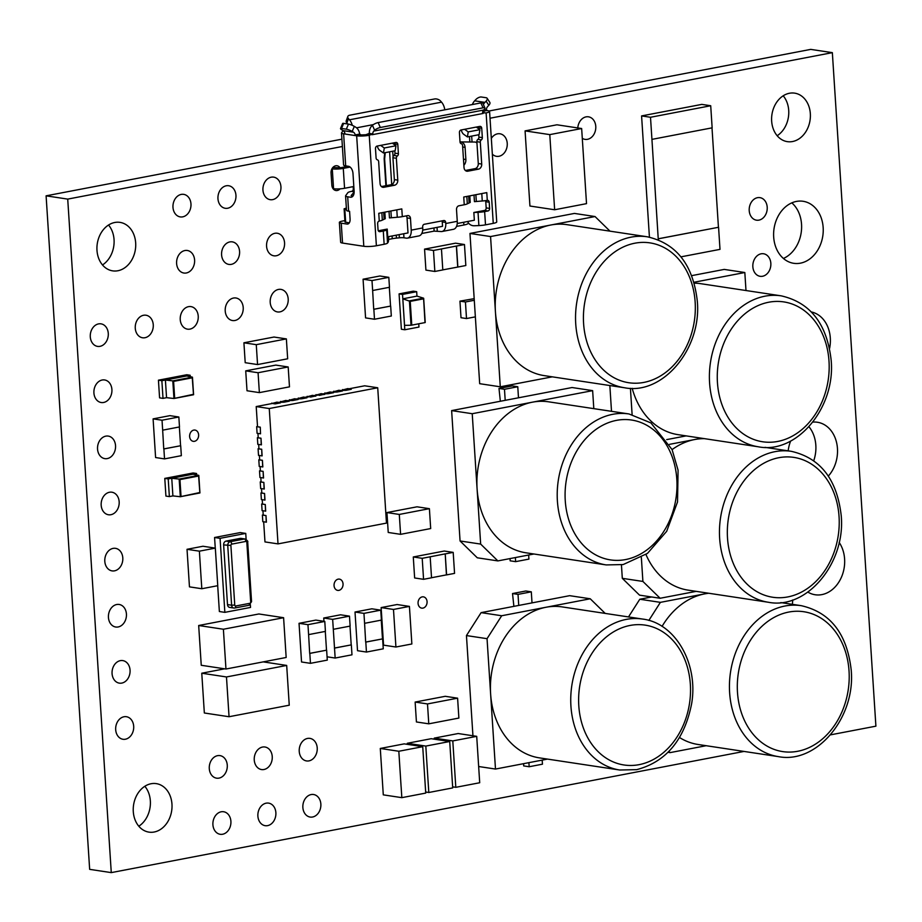 <?xml version="1.0" encoding="UTF-8"?>
<svg xmlns="http://www.w3.org/2000/svg" width="922" height="922" viewBox="0 0 922 922"><rect width="100%" height="100%" fill="white"/><g stroke="black" fill="none" stroke-linecap="round" stroke-linejoin="round"><path stroke-width="1.38" d="M606.192 564.921L525.886 552.785A76.342 59.988 -81.4 0 1 477.089 488.833A76.342 59.988 -81.4 0 1 532.432 402.176A76.342 59.988 -81.4 0 1 548.705 401.831L629.011 413.966L650.932 422.921L672.08 449.59L678.073 470.197L677.532 501.96L666.675 531.314L647.475 553.407L623.157 564.564L606.192 564.921A76.342 59.988 -81.4 0 1 557.291 490.735A76.342 59.988 -81.4 0 1 612.75 414.312A76.342 59.988 -81.4 0 1 629.011 413.966M619.734 770.008L539.416 757.872A76.342 59.988 -81.4 0 1 490.619 693.932A76.342 59.988 -81.4 0 1 545.974 607.264A76.342 59.988 -81.4 0 1 562.236 606.918L642.542 619.054A76.342 59.988 -81.4 0 0 626.28 619.4A76.342 59.988 -81.4 0 0 570.822 695.833A76.342 59.988 -81.4 0 0 619.734 770.008L636.699 769.651C666.157 761.849 684.481 739.824 691.661 703.578C698.542 663.333 675.065 622.903 642.542 619.054M780.819 602.585L801.241 605.673A76.342 59.988 -81.4 0 0 729.625 692.676A76.342 59.988 -81.4 0 0 778.422 756.628L698.115 744.492A76.342 59.988 -81.4 0 1 679.549 737.531M765.006 447.354L791.26 451.319A76.342 59.988 -81.4 0 0 719.644 538.333A76.342 59.988 -81.4 0 0 768.441 602.273L688.123 590.138A76.342 59.988 -81.4 0 1 645.965 554.525M694.266 283.181A76.342 59.988 -81.4 0 1 700.893 283.711L781.199 295.847A76.342 59.988 -81.4 0 0 709.583 382.861A76.342 59.988 -81.4 0 0 758.391 446.801L678.073 434.665A76.342 59.988 -81.4 0 1 632.181 388.312M624.528 387.759L544.222 375.623A76.342 59.988 -81.4 0 1 495.414 311.682A76.342 59.988 -81.4 0 1 550.768 225.014A76.342 59.988 -81.4 0 1 567.03 224.668L647.348 236.804C676.518 243.454 693.171 264.925 697.32 301.24C701.803 348.816 662.745 395.342 624.528 387.759A76.342 59.988 -81.4 0 1 575.731 323.818A76.342 59.988 -81.4 0 1 647.348 236.804M221.591 254.864A11.41 8.966 98.6 0 0 228.887 264.418A11.41 8.966 98.6 0 0 239.582 251.418A11.41 8.966 98.6 0 0 232.286 241.864A11.41 8.966 98.6 0 0 221.591 254.864M225.222 310.991A11.41 8.966 98.6 0 0 232.517 320.545A11.41 8.966 98.6 0 0 243.212 307.545A11.41 8.966 98.6 0 0 235.917 297.99A11.41 8.966 98.6 0 0 225.222 310.991M212.913 824.741A11.41 8.966 98.6 0 0 220.197 834.295A11.41 8.966 98.6 0 0 230.903 821.295A11.41 8.966 98.6 0 0 223.608 811.74A11.41 8.966 98.6 0 0 212.913 824.741M172.979 207.358A11.41 8.966 98.6 0 0 180.274 216.912A11.41 8.966 98.6 0 0 190.969 203.912A11.41 8.966 98.6 0 0 183.685 194.358A11.41 8.966 98.6 0 0 172.979 207.358M302.865 807.511A11.41 8.966 98.6 0 0 310.161 817.065A11.41 8.966 98.6 0 0 320.856 804.065A11.41 8.966 98.6 0 0 313.561 794.51A11.41 8.966 98.6 0 0 302.865 807.511M257.883 816.131A11.41 8.966 98.6 0 0 265.179 825.686A11.41 8.966 98.6 0 0 275.874 812.685A11.41 8.966 98.6 0 0 268.59 803.12A11.41 8.966 98.6 0 0 257.883 816.131M217.961 198.737A11.41 8.966 98.6 0 0 225.256 208.291A11.41 8.966 98.6 0 0 235.951 195.291A11.41 8.966 98.6 0 0 228.668 185.737A11.41 8.966 98.6 0 0 217.961 198.737M135.269 328.22A11.41 8.966 98.6 0 0 142.553 337.775A11.41 8.966 98.6 0 0 153.259 324.775A11.41 8.966 98.6 0 0 145.964 315.22A11.41 8.966 98.6 0 0 135.269 328.22M97.548 449.083A11.41 8.966 98.6 0 0 104.831 458.637A11.41 8.966 98.6 0 0 115.538 445.637A11.41 8.966 98.6 0 0 108.243 436.083A11.41 8.966 98.6 0 0 97.548 449.083M101.178 505.21A11.41 8.966 98.6 0 0 108.462 514.764A11.41 8.966 98.6 0 0 119.169 501.764A11.41 8.966 98.6 0 0 111.873 492.21A11.41 8.966 98.6 0 0 101.178 505.21M104.808 561.337A11.41 8.966 98.6 0 0 112.092 570.891A11.41 8.966 98.6 0 0 122.799 557.891A11.41 8.966 98.6 0 0 115.504 548.336A11.41 8.966 98.6 0 0 104.808 561.337M262.943 190.128A11.41 8.966 98.6 0 0 270.227 199.682A11.41 8.966 98.6 0 0 280.933 186.682A11.41 8.966 98.6 0 0 273.638 177.128A11.41 8.966 98.6 0 0 262.943 190.128M266.573 246.255A11.41 8.966 98.6 0 0 273.857 255.809A11.41 8.966 98.6 0 0 284.564 242.809A11.41 8.966 98.6 0 0 277.268 233.254A11.41 8.966 98.6 0 0 266.573 246.255M270.204 302.381A11.41 8.966 98.6 0 0 277.487 311.936A11.41 8.966 98.6 0 0 288.194 298.935A11.41 8.966 98.6 0 0 280.899 289.381A11.41 8.966 98.6 0 0 270.204 302.381M299.235 751.384A11.41 8.966 98.6 0 0 306.53 760.938A11.41 8.966 98.6 0 0 317.226 747.938A11.41 8.966 98.6 0 0 309.93 738.384A11.41 8.966 98.6 0 0 299.235 751.384M254.253 760.005A11.41 8.966 98.6 0 0 261.548 769.559A11.41 8.966 98.6 0 0 272.244 756.559A11.41 8.966 98.6 0 0 264.96 747.004A11.41 8.966 98.6 0 0 254.253 760.005M209.282 768.614A11.41 8.966 98.6 0 0 216.566 778.168A11.41 8.966 98.6 0 0 227.273 765.168A11.41 8.966 98.6 0 0 219.978 755.614A11.41 8.966 98.6 0 0 209.282 768.614M180.239 319.611A11.41 8.966 98.6 0 0 187.535 329.166A11.41 8.966 98.6 0 0 198.23 316.165A11.41 8.966 98.6 0 0 190.946 306.611A11.41 8.966 98.6 0 0 180.239 319.611M176.609 263.485A11.41 8.966 98.6 0 0 183.904 273.039A11.41 8.966 98.6 0 0 194.6 260.039A11.41 8.966 98.6 0 0 187.316 250.484A11.41 8.966 98.6 0 0 176.609 263.485M792.252 604.313A11.41 8.966 98.6 0 0 792.609 600.061A11.41 8.966 98.6 0 0 792.609 600.003M752.848 266.758A11.41 8.966 98.6 0 0 760.131 276.312A11.41 8.966 98.6 0 0 770.838 263.312A11.41 8.966 98.6 0 0 763.543 253.757A11.41 8.966 98.6 0 0 752.848 266.758M749.217 210.631A11.41 8.966 98.6 0 0 756.501 220.185A11.41 8.966 98.6 0 0 767.208 207.185A11.41 8.966 98.6 0 0 759.912 197.631A11.41 8.966 98.6 0 0 749.217 210.631M829.604 348.378A31.36 24.652 98.6 0 0 830.307 338.04A31.36 24.652 98.6 0 0 811.395 311.97M807.879 592.108A31.36 24.652 98.6 0 0 815.175 594.759A31.36 24.652 98.6 0 0 844.598 559.009A31.36 24.652 98.6 0 0 839.147 542.401M813.746 460.689A31.36 24.652 98.6 0 0 815.832 445.257A31.36 24.652 98.6 0 0 808.951 426.748M828.348 476.052A31.36 24.652 98.6 0 0 837.453 448.53A31.36 24.652 98.6 0 0 817.399 422.253A31.36 24.652 98.6 0 0 812.858 422.103M582.289 138.335A11.41 8.966 98.6 0 0 585.078 139.372A11.41 8.966 98.6 0 0 595.773 126.372A11.41 8.966 98.6 0 0 588.49 116.817A11.41 8.966 98.6 0 0 577.794 127.939M492.348 154.158A11.41 8.966 98.6 0 0 496.543 156.337A11.41 8.966 98.6 0 0 507.238 143.336A11.41 8.966 98.6 0 0 499.943 133.782A11.41 8.966 98.6 0 0 491.322 138.404M418.069 603.357A5.705 4.483 98.6 0 0 421.723 608.14A5.705 4.483 98.6 0 0 427.07 601.64A5.705 4.483 98.6 0 0 423.417 596.857A5.705 4.483 98.6 0 0 418.069 603.357M90.287 336.841A11.41 8.966 98.6 0 0 97.582 346.395A11.41 8.966 98.6 0 0 108.277 333.395A11.41 8.966 98.6 0 0 100.982 323.841A11.41 8.966 98.6 0 0 90.287 336.841M93.917 392.968A11.41 8.966 98.6 0 0 101.213 402.522A11.41 8.966 98.6 0 0 111.908 389.522A11.41 8.966 98.6 0 0 104.612 379.956A11.41 8.966 98.6 0 0 93.917 392.968M112.069 673.59A11.41 8.966 98.6 0 0 119.353 683.144A11.41 8.966 98.6 0 0 130.06 670.144A11.41 8.966 98.6 0 0 122.764 660.59A11.41 8.966 98.6 0 0 112.069 673.59M108.439 617.463A11.41 8.966 98.6 0 0 115.723 627.018A11.41 8.966 98.6 0 0 126.429 614.017A11.41 8.966 98.6 0 0 119.134 604.463A11.41 8.966 98.6 0 0 108.439 617.463M115.688 729.717A11.41 8.966 98.6 0 0 122.983 739.271A11.41 8.966 98.6 0 0 133.69 726.271A11.41 8.966 98.6 0 0 126.395 716.717A11.41 8.966 98.6 0 0 115.688 729.717M189.632 436.567A5.705 4.483 98.6 0 0 193.274 441.338A5.705 4.483 98.6 0 0 198.622 434.838A5.705 4.483 98.6 0 0 194.98 430.067A5.705 4.483 98.6 0 0 189.632 436.567M334.052 585.62A5.705 4.483 98.6 0 0 337.694 590.391A5.705 4.483 98.6 0 0 343.042 583.891A5.705 4.483 98.6 0 0 339.4 579.12A5.705 4.483 98.6 0 0 334.052 585.62M783.412 258.46A31.36 24.652 98.6 0 0 801.541 224.288A31.36 24.652 98.6 0 0 791.814 202.863M773.685 237.035A31.36 24.652 98.6 0 0 793.738 263.312A31.36 24.652 98.6 0 0 823.162 227.561A31.36 24.652 98.6 0 0 803.12 201.284A31.36 24.652 98.6 0 0 773.685 237.035M138.796 826.216A24.525 19.27 98.6 0 0 150.344 800.907A24.525 19.27 98.6 0 0 144.835 786.282M133.287 811.579A24.525 19.27 98.6 0 0 148.961 832.128A24.525 19.27 98.6 0 0 171.965 804.168A24.525 19.27 98.6 0 0 156.291 783.631A24.525 19.27 98.6 0 0 133.287 811.579M102.503 264.948A24.525 19.27 98.6 0 0 114.051 239.639A24.525 19.27 98.6 0 0 108.531 225.014M96.983 250.323A24.525 19.27 98.6 0 0 112.657 270.861A24.525 19.27 98.6 0 0 135.672 242.912A24.525 19.27 98.6 0 0 119.987 222.375A24.525 19.27 98.6 0 0 96.983 250.323M777.165 135.73A24.525 19.27 98.6 0 0 788.713 110.421A24.525 19.27 98.6 0 0 783.204 95.796M771.656 121.093A24.525 19.27 98.6 0 0 787.33 141.642A24.525 19.27 98.6 0 0 810.334 113.683A24.525 19.27 98.6 0 0 794.66 93.145A24.525 19.27 98.6 0 0 771.656 121.093M261.571 343.641L286.373 338.904L287.664 358.785L257.561 364.559L245.206 362.692L243.915 342.8L268.705 338.04M286.373 338.904L274.018 337.037L268.751 338.04M649.422 237.161L641.585 115.918L701.792 104.393L710.712 105.742L712.141 127.835L651.935 139.372L650.506 117.267L641.585 115.918M434.262 738.119L458.176 733.532L476.709 736.344L452.794 740.919L434.262 738.119L434.331 739.179M407.282 743.282L431.185 738.706L449.717 741.507L425.814 746.082L407.282 743.282L407.351 744.354M380.29 748.457L404.193 743.87L422.725 746.682L398.823 751.257L380.29 748.457L383.287 794.856L401.831 797.657L401.116 786.604M250.081 615.654L258.886 613.971L283.596 617.705L223.389 629.242L198.679 625.508L201.25 665.281L225.959 669.015L234.822 667.321M198.679 625.508L250.035 615.642M529.216 194.98L529.931 206.021L554.641 209.755L586.519 203.647L581.655 128.527L556.946 124.793L525.079 130.889L529.205 194.98M263.243 661.881L286.684 665.43L226.478 676.955L201.768 673.221L204.338 712.994L229.048 716.728L237.899 715.034M201.768 673.221L224.657 668.819M523.615 763.67L523.673 765.905L529.17 766.735L528.905 762.655M605.201 613.407L590.241 598.781L569.646 595.67L518.74 605.431L518.026 594.379L512.528 593.549L513.877 606.353M512.528 593.549L525.817 591.002L531.303 591.832L532.017 602.884M474.185 298.659L459.951 301.148L461.012 317.721L466.509 318.551L475.36 316.857L479.682 383.69L500.277 386.802L552.29 376.844M201.388 582.105L201.814 588.732L189.459 586.865L187.028 549.305L202.967 546.25L215.322 548.117L199.383 551.172L187.028 549.305M263.392 371.704L288.183 366.968L289.473 386.848L259.37 392.622L247.015 390.755L245.725 370.863L270.515 366.103M288.183 366.968L275.828 365.1L270.572 366.103M323.956 621.324L323.737 618.017L340.564 614.801L349.484 616.15L350.13 626.096L333.303 629.311L332.658 619.365L349.484 616.15M434.838 271.46L433.478 250.461L441.454 248.94L442.802 269.927L434.838 271.46L425.918 270.111L424.558 249.113L455.549 243.178L464.469 244.526L465.829 265.524L457.854 267.046L456.505 246.059L464.469 244.526M310.46 663.333L309.815 653.398L326.642 650.171L327.287 660.117L310.46 663.333L301.54 661.984L299.039 623.318L315.854 620.103L324.786 621.451L325.42 631.386L308.605 634.613L307.96 624.667L299.039 623.318M366.449 652.05L365.803 642.104L382.618 638.877L383.264 648.823L366.449 652.05L357.517 650.702L355.016 612.024L371.843 608.808L380.763 610.157L381.408 620.103L364.582 623.318L363.948 613.372L355.016 612.024M423.567 579.316L422.207 558.317L430.171 556.796L431.531 577.783L423.567 579.316L414.635 577.967L413.287 556.969L444.277 551.033L453.198 552.382L454.558 573.38L446.582 574.902L445.222 553.915L453.198 552.382M164.531 458.891L163.886 448.945L180.7 445.729L181.346 455.664L164.531 458.891L155.599 457.543L153.098 418.876L169.925 415.649L178.845 416.998L179.49 426.944L162.664 430.171L162.03 420.225L153.098 418.876M374.493 319.243L373.848 309.296L390.674 306.069L391.32 316.016L374.493 319.243L365.573 317.894L363.072 279.216L379.887 276.001L388.819 277.349L389.464 287.284L372.638 290.511L371.992 280.565L363.072 279.216M393.487 609.454L395.918 647.014L383.564 645.146L381.132 607.586L397.071 604.532L409.426 606.399L393.487 609.454L381.132 607.586M424.097 509.693L429.398 508.679L430.689 528.56L400.586 534.334L388.231 532.467L386.94 512.574L411.731 507.815M429.398 508.679L417.044 506.812L411.788 507.815M439.944 697.32L445.245 696.306L457.6 698.173L427.497 703.935L415.142 702.068L439.932 697.32M415.142 702.068L416.421 721.961L428.776 723.828L458.879 718.065L457.6 698.173M790.627 441.062A31.36 24.652 98.6 0 0 788.172 450.846M166.628 397.682L163.01 398.373L159.575 397.855L158.434 380.175L186.763 374.747L190.197 375.266L161.869 380.694L158.434 380.175M343.664 164.761A10.107 1.671 -3.7 0 0 343.583 164.992A10.107 1.671 -3.7 0 0 345.692 165.868L348.447 166.283A6.731 4.011 79.2 0 1 352.988 173.532L354.129 191.211A6.731 4.011 79.2 0 1 351.282 197.204A6.731 4.011 79.2 0 1 350.441 197.216L347.698 196.801A10.107 1.671 176.3 0 1 345.577 195.925L346.511 210.297A10.107 1.671 176.3 0 0 348.62 211.173L349.588 211.311L350.083 219.044A5.613 3.342 79.2 0 1 347.709 224.046A5.613 3.342 79.2 0 1 347.006 224.046L341.244 223.182A8.978 1.487 176.3 0 1 339.365 222.398A8.978 1.487 176.3 0 1 342.834 220.992L344.874 220.6M352.953 186.682A2.247 1.763 -81.4 0 1 353.23 187.685L353.299 188.791A2.247 1.763 -81.4 0 1 351.674 191.338A10.107 1.671 176.3 0 0 347.848 192.686L345.658 195.695A10.107 1.671 176.3 0 0 345.577 195.925M332.877 167.47A5.613 3.342 79.2 0 1 333.28 167.493L340.08 167.827A6.373 5.013 98.6 0 0 337.037 165.764A6.373 5.013 98.6 0 0 331.056 173.025L331.851 185.184A6.373 5.013 98.6 0 0 335.919 190.52A6.373 5.013 98.6 0 0 340.057 188.837M340.08 167.827L348.286 166.26M342.385 146.494L67.721 199.106L111.274 872.615L744.008 751.43M830.492 734.857L875.9 726.167L832.347 52.646L490.02 118.223M463.87 165.28A6.396 5.025 98.6 0 0 465.875 159.506L465.08 147.359A6.396 5.025 98.6 0 0 461 142A6.396 5.025 98.6 0 0 460.032 141.976M515.363 557.568L515.629 561.648L510.143 560.818L510.085 558.582M500.346 401.266L498.998 388.462L504.484 389.291L505.198 400.332L451.63 410.601L460.066 540.972L477.285 557.798L497.88 560.91L533.953 554.007M593.803 408.642L592.639 390.64L572.043 387.528L518.487 397.797L517.772 386.744L512.275 385.915L498.998 388.462M246.128 539.37L245.748 533.412L240.25 532.582L214.572 537.503L215.264 548.106M217.696 585.701L219.367 611.528L224.853 612.358L250.53 607.437L250.346 604.602M271.702 403.606L276.992 402.13L280.438 402.879L275.125 403.894L272.382 403.479L256.212 406.567L257.526 426.736L260.269 427.151L260.523 433.813L260.269 427.151M280.565 401.911L285.843 400.436L289.289 401.174L283.976 402.199L278.329 402.338M289.416 400.217L294.694 398.742L298.14 399.48L292.827 400.505L287.18 400.644M298.267 398.523L303.545 397.048L306.991 397.785L301.678 398.8L296.031 398.949M307.118 396.817L312.408 395.354L315.854 396.091L304.894 397.255M315.969 395.123L321.259 393.659L324.705 394.397L313.745 395.55M324.832 393.429L330.111 391.965L333.557 392.703L328.244 393.717L322.596 393.855M333.683 391.735L338.962 390.26L342.408 391.009L337.095 392.023L331.447 392.161M342.535 390.041L347.825 388.565L351.27 389.303L345.957 390.329L340.31 390.467M266.239 522.198L265.985 515.536L266.412 522.163L262.805 521.679L262.378 515.052L263.219 514.891M265.524 511.157L265.271 504.495L265.697 511.122L262.09 510.638L261.664 504L262.505 503.838M264.81 500.104L264.556 493.443L264.983 500.07L261.375 499.586L260.949 492.959L261.79 492.797M264.095 489.052L263.842 482.39L264.268 489.017L260.661 488.533L260.235 481.906L261.076 481.745M263.381 478.011L263.127 471.349L263.554 477.976L259.946 477.492L259.52 470.865L260.361 470.693M262.666 466.958L262.413 460.297L262.839 466.924L259.232 466.44L258.805 459.813L259.647 459.652M261.952 455.906L261.698 449.245L262.125 455.871L258.517 455.387L258.091 448.76L258.932 448.599M261.237 444.865L260.984 438.204L261.41 444.83L257.803 444.346L257.376 437.72L258.218 437.547M260.523 433.813L257.088 433.294L256.662 426.667L257.503 426.506M172.979 495.898L169.36 496.601L165.925 496.082L164.784 478.403L193.113 472.974L196.547 473.493L168.219 478.921L164.784 478.403M401.37 329.246L399.088 293.888L413.252 291.168L416.686 291.686L402.522 294.406L404.804 329.765L401.37 329.246M341.912 139.176L46.1 195.833L89.653 869.354L111.274 872.615M832.347 52.646L810.726 49.385L489.006 111.009M67.721 199.106L46.1 195.833M427.497 703.935L428.776 723.828M400.586 534.334L399.295 514.441L386.94 512.574M424.085 509.682L399.295 514.441M395.918 647.014L411.857 643.971L409.864 613.026M409.852 613.026L409.426 606.399M372.638 290.511L373.71 309.273L390.674 306.069M390.536 306.046L389.326 287.318M371.992 280.565L388.819 277.349M162.664 430.171L163.747 448.922L180.7 445.729M180.574 445.706L179.352 426.967M162.03 420.225L178.845 416.998M431.531 577.737L446.444 574.879L445.222 553.915M422.207 558.317L413.287 556.969M445.084 553.892L430.171 556.796M364.582 623.318L365.665 642.081L382.618 638.877M382.48 638.865L381.27 620.126M363.948 613.372L380.763 610.157M308.605 634.613L309.677 653.375L326.642 650.171M326.503 650.148L325.293 631.42M307.96 624.667L324.786 621.451M433.478 250.461L424.558 249.113M442.802 269.881L457.854 267.046M457.715 267.023L456.367 246.036L441.454 248.94M332.658 619.365L323.737 618.017M334.386 648.074L351.34 644.87L351.985 654.816L335.159 658.043L333.303 629.311M335.159 658.043L327.068 656.81M351.201 644.847L349.991 626.119M334.513 648.097L351.34 644.87M190.289 376.706L190.197 375.266M163.01 398.373L161.869 380.694M174.085 398.465L193.505 394.754L192.272 377.813L173.601 381.385L172.771 380.867L192.341 377.121L186.659 375.969L165.407 380.037L172.771 380.867M192.341 377.121L192.272 377.813L192.375 377.121M173.601 381.385L174.661 397.912L173.912 398.5L166.548 397.67L165.407 380.037M193.343 394.339L173.947 398.5L172.806 380.878M346.372 208.095L344.113 208.81L346.453 209.34M344.113 208.81L344.966 222.041L349.288 222.882M482.598 112.38L483.981 111.839L482.782 111.47M460.02 141.907L475.049 142.034A6.731 4.011 79.2 0 1 476.951 143.025M478.022 126.74A2.247 1.763 -81.4 0 1 478.299 127.743L478.345 128.55M478.748 134.739L478.898 137.101A2.247 1.763 -81.4 0 1 477.884 139.383A2.247 1.763 98.6 0 0 476.87 141.677L478.276 163.54A4.495 3.527 -81.4 0 1 475.026 168.645L465.368 170.489M394.812 150.816L394.962 153.167A2.247 1.763 -81.4 0 1 393.948 155.461A2.247 1.763 98.6 0 0 392.933 157.754L394.351 179.617A4.495 3.527 -81.4 0 1 391.089 184.723L381.431 186.567M394.086 142.818A2.247 1.763 -81.4 0 1 394.362 143.82L394.409 144.627M369.319 133.413L372.765 133.932L369.238 135.269A8.978 1.487 176.3 0 1 356.664 135.799L355.212 134.935L359.661 134.082L361.09 134.946L365.803 134.75L369.319 133.413A10.107 6.016 79.2 0 1 371.612 126.176L372.465 125.346A4.495 1.314 -23.9 0 1 378.147 122.591L480.858 102.918A4.495 1.314 -23.9 0 1 482.817 103.172L484.995 108.081A4.495 1.314 156.1 0 0 483.036 107.828L480.858 102.918M483.278 110.41L486.332 109.822L487.703 110.698A8.978 1.487 176.3 0 1 489.582 111.481L496.728 221.96A8.978 1.487 176.3 0 1 493.258 223.366L485.502 224.853A8.978 1.487 176.3 0 1 478.887 225.579L474.265 225.763A6.731 6.581 -143.9 0 1 467.65 221.511M384.831 212.152L385.258 218.721L382.33 220.116A8.978 1.487 176.3 0 1 379.265 221.05A2.247 1.763 98.6 0 0 377.64 223.597L378.043 229.785A2.247 1.763 98.6 0 0 379.956 231.653L383.287 231.019L384.14 244.272A8.978 1.487 -3.7 0 0 387.54 243.074L388.127 242.267A6.731 0.899 87.6 0 0 388.635 236.643M384.14 244.272L376.383 245.759A8.978 1.487 176.3 0 1 363.81 246.289L342.535 243.062A8.978 1.487 176.3 0 1 340.656 242.29L339.365 222.398M354.152 192.064L351.155 195.545L352.976 196.086M444.773 109.787A10.107 1.671 176.3 0 1 445.695 109.66M489.582 111.481A8.978 1.487 176.3 0 1 486.113 112.887L482.563 112.91A4.495 2.674 79.2 0 1 483.577 110.052L484.43 109.222A4.495 1.314 156.1 0 0 484.995 108.081M340.506 128.561L342.627 123.502A4.495 0.853 22.8 0 1 343.652 123.375L341.532 128.446A4.495 0.853 -157.2 0 0 340.506 128.561A4.495 0.853 -157.2 0 0 341.901 129.887L343.157 130.647A4.495 3.538 -81.4 0 1 344.909 133.379L343.618 133.828A10.107 1.671 176.3 0 1 341.509 132.952A10.107 1.671 176.3 0 1 341.589 132.722L343.122 130.624M441.972 220.888A2.247 1.763 -81.4 0 1 442.26 221.902L445.683 222.421L445.764 223.516L457.266 221.315A8.978 5.348 79.2 0 1 453.463 229.301L441.961 231.514A8.978 5.348 -100.8 0 0 445.764 223.516M469.817 195.867L470.232 202.448L467.304 203.843A8.978 1.487 176.3 0 1 464.25 204.765L458.949 205.779A3.365 2.651 98.6 0 0 456.517 209.605L457.266 221.315M485.468 200.65A2.247 1.763 -81.4 0 1 485.767 201.711L486.171 207.888A2.247 1.763 -81.4 0 1 484.546 210.447L473.85 212.486L478.022 212.314A8.978 1.487 176.3 0 0 484.638 211.599L487.969 210.965A2.247 1.763 98.6 0 0 489.605 208.407L489.202 202.229A2.247 1.763 98.6 0 0 487.289 200.351L486.781 192.617L463.743 197.031L464.25 204.765M406.268 215.875A3.365 2.651 -81.4 0 1 407.04 217.903L410.474 218.422A3.365 2.651 98.6 0 0 408.319 215.598A3.365 2.651 98.6 0 0 407.605 215.621L402.303 216.635L401.808 208.902L378.769 213.305L379.265 221.05M410.474 218.422L411.224 230.131L422.737 227.93A8.978 5.348 79.2 0 1 418.934 235.917L407.432 238.13A8.978 5.348 -100.8 0 0 411.224 230.131M445.683 222.421A2.247 1.763 98.6 0 0 443.77 220.542L424.293 224.276A2.247 1.763 98.6 0 0 422.668 226.824L422.737 227.93M481.733 128.273A2.247 1.763 98.6 0 0 479.82 126.395L461.046 129.99A2.247 1.763 98.6 0 0 459.421 132.538L460.02 141.884A2.247 1.763 98.6 0 0 461.311 143.74A2.247 1.763 -81.4 0 1 462.59 145.584L464.008 167.458A4.495 3.527 98.6 0 0 466.878 171.215A4.495 3.527 98.6 0 0 467.834 171.192L478.46 169.164A4.495 3.527 98.6 0 0 481.71 164.058L480.304 142.195A2.247 1.763 -81.4 0 1 481.319 139.902A2.247 1.763 98.6 0 0 482.333 137.62L481.733 128.273L478.299 127.743M376.084 157.962A2.247 1.763 98.6 0 0 377.375 159.817A2.247 1.763 -81.4 0 1 378.654 161.661L380.071 183.536A4.495 3.527 98.6 0 0 382.941 187.293A4.495 3.527 98.6 0 0 383.898 187.27L394.524 185.241A4.495 3.527 98.6 0 0 397.774 180.136L396.368 158.273A2.247 1.763 -81.4 0 1 397.382 155.979A2.247 1.763 98.6 0 0 398.396 153.686L397.797 144.339A2.247 1.763 98.6 0 0 395.884 142.472L377.11 146.068A2.247 1.763 98.6 0 0 375.485 148.615L376.084 157.962M441.961 231.514A8.978 5.348 -100.8 0 1 440.843 231.526L434.124 231.122L421.792 233.485M403.709 233.75L403.974 237.795L406.314 238.141A8.978 5.348 -100.8 0 0 407.432 238.13M403.974 237.795A4.495 0.738 -3.7 0 0 399.364 237.818L396.448 238.118A11.225 1.856 -3.7 0 0 392.265 238.717L388.6 239.42M456.54 226.409L463.881 225.003A11.225 1.856 -3.7 0 0 468.215 223.239L468.169 222.536M331.955 168.807L332.277 168.853A7.86 1.302 -3.7 0 0 343.284 168.392L350.118 167.089M333.026 188.664L333.568 188.745A7.86 1.302 176.3 0 0 344.563 188.284L353.829 186.509M473.85 212.486L474.346 220.22L457.243 223.504M383.287 231.019A8.978 1.487 176.3 0 0 386.687 229.809L387.217 229.082L387.713 236.816L408.008 232.932L407.04 217.903M442.26 221.902L442.537 226.316L422.702 230.12M487.289 200.351A8.978 1.487 176.3 0 1 482.264 200.984L474.438 201.641L474.012 195.072M387.217 229.082L378.32 230.788M402.303 216.635A8.978 1.487 176.3 0 1 397.278 217.258L389.453 217.915L389.026 211.345M377.363 146.022A5.613 3.342 -100.8 0 0 379.818 150.401L383.46 152.994L395.146 150.759L395.987 145.745L392.334 143.152M383.46 152.994L384.301 147.981L395.987 145.745M384.301 147.981L380.648 145.388M461.3 129.944A5.613 3.342 -100.8 0 0 463.743 134.324L467.396 136.917L479.083 134.681L479.924 129.668L476.271 127.075M467.396 136.917L468.238 131.904L479.924 129.668M468.238 131.904L464.584 129.311M359.661 134.082A10.073 7.918 98.6 0 0 355.604 127.144L354.325 126.383L352.192 131.443L353.46 132.203A4.495 3.538 -81.4 0 1 355.212 134.935M341.532 128.446L346.338 129.172L348.458 124.101A4.495 0.853 22.8 0 1 354.325 126.383M352.192 131.443A4.495 0.853 -157.2 0 0 346.338 129.172M343.652 123.375L348.458 124.101M486.332 109.822A4.495 3.538 -81.4 0 1 487.692 106.491L488.821 105.281L486.101 101.143L484.949 102.377A10.073 7.918 98.6 0 0 483.405 104.509M486.101 101.143A4.495 2.086 -33.4 0 0 487.104 98.251A4.495 2.086 -33.4 0 0 486.159 97.732L481.353 97.006A4.495 2.086 -33.4 0 0 475.81 99.588L474.646 100.821A10.073 7.918 98.6 0 0 472.375 104.543M487.104 98.251L489.824 102.388A4.495 2.086 146.6 0 1 488.821 105.281M372.765 133.932A4.495 2.674 79.2 0 1 373.79 131.085L374.643 130.256L372.465 125.346M378.147 122.591L380.325 127.501L483.036 107.828M380.325 127.501A4.495 1.314 156.1 0 0 374.643 130.256M444.784 109.833A10.107 6.016 -100.8 0 0 441.557 102.158L440.566 101.051A4.495 2.559 20 0 0 434.573 98.965L349.576 115.238A4.495 2.559 20 0 0 347.813 116.472A4.495 2.559 20 0 0 348.493 118.684L346.903 123.029A4.495 2.559 -160 0 1 346.234 120.805L347.813 116.472M352.285 125.346A10.107 6.016 -100.8 0 0 349.473 119.802L348.493 118.684M347.767 123.997L346.903 123.029M385.235 152.66L384.635 159.114L386.353 185.622M259.37 392.622L258.079 372.73L245.725 370.863M263.392 371.716L258.079 372.73M201.814 588.732L217.753 585.689L215.322 548.117M201.365 582.105L199.383 551.172M609.995 231.157L595.036 216.543L490.562 236.551L500.277 386.802M490.562 236.551L469.966 233.439L475.36 316.857M595.036 216.543L574.441 213.42L469.966 233.439M459.951 301.148L465.437 301.978L474.288 300.284M465.437 301.978L466.509 318.551M745.99 290.522L744.826 272.52L694.001 282.259M744.826 272.52L724.243 269.408L691.754 275.632M609.845 385.546L611.505 411.316M630.418 388.3L632.112 414.531M666.698 439.61L686.152 435.887M672.092 449.602A76.342 59.988 -81.4 0 1 694.681 439.529L669.51 444.346M701.55 438.215L694.681 439.529A76.342 59.988 -81.4 0 1 704.466 438.653M621.44 564.863L622.304 578.325L639.534 595.151L660.129 598.263L696.202 591.359M641.355 557.545L642.899 581.436L622.304 578.325M642.899 581.436L660.129 598.263M662.054 626.395A76.342 59.988 -81.4 0 1 704.662 593.883L660.394 602.354L648.846 620.437M708.292 593.18L704.662 593.883A76.342 59.988 -81.4 0 1 708.822 593.261M651.624 596.983L639.799 599.242L628.504 616.933M660.394 602.354L639.799 599.242M668.899 751.442L670.11 752.617L668.058 752.306M670.11 752.617L706.183 745.702M590.241 598.781L501.695 615.746L481.111 612.634L466.451 635.569L472.94 735.768M501.695 615.746L487.047 638.681L495.483 769.052L547.495 759.094M495.483 769.052L478.656 766.516M518.74 605.431L481.111 612.634M487.047 638.681L466.451 635.569M529.17 766.735L542.447 764.188L542.182 760.108M518.026 594.379L531.303 591.832M592.639 390.64L472.225 413.713L480.662 544.084L497.88 560.91M518.487 397.797L505.198 400.332M472.225 413.713L451.63 410.601M480.662 544.084L460.066 540.972M517.772 386.744L504.484 389.291M528.652 555.021L528.917 559.101L515.629 561.648M286.684 665.43L289.254 705.203L237.899 715.046M226.478 676.955L229.048 716.728M553.915 198.714L549.789 134.624L525.079 130.889M553.926 198.714L554.641 209.755M581.655 128.527L549.789 134.624M283.596 617.705L286.166 657.478L234.81 667.332M223.389 629.242L225.959 669.015M422.725 746.682L425.733 793.081L401.831 797.657M401.093 786.616L398.823 751.257M450.432 752.548L452.714 787.907L428.811 792.494L425.664 792.01M428.811 792.494L426.506 757.135M426.529 757.135L425.814 746.082M450.432 752.559L449.717 741.507M476.709 736.344L479.705 782.743L455.802 787.319L452.644 786.846M455.802 787.319L452.794 740.919M245.748 533.412L220.07 538.333L224.853 612.358M227.492 604.59A3.365 2.651 98.6 0 0 229.647 607.402L233.762 608.024A3.365 2.651 -81.4 0 1 231.606 605.212L227.492 604.59L223.631 544.925A3.365 2.651 98.6 0 1 226.074 541.099L240.239 538.39A3.365 2.651 98.6 0 1 240.953 538.367L245.079 538.99A3.365 2.651 -81.4 0 0 244.353 539.013L240.239 538.39M220.07 538.333L214.572 537.503M269.259 408.538L278.018 543.888L386.468 523.108L377.72 387.77L269.259 408.538L256.212 406.567M377.72 387.77L364.674 385.799L349.161 388.773M260.096 466.567L260.384 470.935L263.127 471.349M260.811 477.619L261.099 481.976L263.842 482.39M261.525 488.672L261.813 493.028L264.556 493.443M262.24 499.712L262.528 504.08L265.271 504.495M262.954 510.765L263.243 515.121L265.985 515.536M263.669 521.817L264.971 541.917L278.018 543.888M257.953 433.421L258.241 437.789L260.984 438.204M258.667 444.473L258.955 448.83L261.698 449.245M259.382 455.526L259.67 459.882L262.413 460.297M256.662 426.667L260.085 427.186M257.376 437.72L260.799 438.238M258.091 448.76L261.514 449.279M258.805 459.813L262.228 460.332M259.52 470.865L262.943 471.384M260.235 481.906L263.657 482.425M260.949 492.959L264.372 493.477M261.664 504L265.087 504.518M262.378 515.052L265.801 515.571M345.957 390.329L351.247 389.084M342.511 389.591L345.934 390.11M337.095 392.023L342.396 390.778M333.649 391.285L337.083 391.804M328.244 393.717L333.545 392.484M324.798 392.979L328.232 393.498M319.392 395.411L324.694 394.178M315.946 394.674L319.381 395.192M310.541 397.105L315.831 395.872M307.095 396.368L310.518 396.886M301.678 398.8L306.98 397.566M298.232 398.062L301.667 398.581M292.827 400.505L298.129 399.261M289.381 399.756L292.816 400.275M283.976 402.199L289.278 400.955M280.53 401.462L283.964 401.98M275.125 403.894L280.415 402.649M271.679 403.156L275.113 403.675M658.423 239.824L658.366 238.81L718.572 227.273L720.001 249.366L680.978 256.846M651.935 139.372L658.227 238.786L718.572 227.273M718.434 227.25L712.003 127.858M650.506 117.267L710.712 105.742M196.64 474.922L196.547 473.493M169.36 496.601L168.219 478.921M180.435 496.681L199.867 492.97L198.622 476.029L179.951 479.601L179.122 479.083L198.691 475.337L193.009 474.196L171.757 478.264L179.122 479.083M198.691 475.337L198.622 476.029L198.726 475.349M179.951 479.601L181.012 496.128L180.263 496.716L172.898 495.898L171.757 478.264M199.694 492.555L180.309 496.716L179.168 479.094M404.804 329.765L418.968 327.045L418.761 323.795M416.951 296.112L402.822 298.82L410.232 301.379L411.742 324.682L411.028 325.27L409.414 300.86L423.567 298.163L416.951 296.112L416.686 291.686M399.088 293.888L402.522 294.406M402.822 298.82L404.539 325.339L410.993 325.27M425.146 322.562L411.12 325.259M424.984 322.147L423.567 298.163L423.475 298.843L410.232 301.379M257.561 364.559L256.27 344.667L243.915 342.8M261.583 343.652L256.27 344.667M625.542 559.573A70.717 55.574 98.6 0 0 676.817 479.279A70.717 55.574 98.6 0 0 616.53 420.363A70.717 55.574 98.6 0 0 565.255 500.646A70.717 55.574 98.6 0 0 625.542 559.573M630.072 625.45A70.717 55.574 98.6 0 0 578.797 705.733A70.717 55.574 98.6 0 0 639.073 764.661A70.717 55.574 98.6 0 0 690.348 684.366A70.717 55.574 98.6 0 0 630.072 625.45M737.485 692.353A70.717 55.574 98.6 0 0 797.761 751.269A70.717 55.574 98.6 0 0 849.035 670.986A70.717 55.574 98.6 0 0 788.759 612.058A70.717 55.574 98.6 0 0 737.485 692.353M727.504 537.999A70.717 55.574 98.6 0 0 787.78 596.926A70.717 55.574 98.6 0 0 839.055 516.631A70.717 55.574 98.6 0 0 778.779 457.715A70.717 55.574 98.6 0 0 727.504 537.999M717.443 382.526A70.717 55.574 98.6 0 0 777.73 441.442A70.717 55.574 98.6 0 0 829.005 361.159A70.717 55.574 98.6 0 0 768.729 302.232A70.717 55.574 98.6 0 0 717.443 382.526M695.153 302.116A70.717 55.574 98.6 0 0 634.866 243.201A70.717 55.574 98.6 0 0 583.591 323.484A70.717 55.574 98.6 0 0 643.867 382.411A70.717 55.574 98.6 0 0 695.153 302.116M465.875 159.506L463.466 159.149M465.08 147.359L462.683 146.99M192.398 377.571L193.493 394.501M347.006 224.046L348.366 223.792M483.324 112.219L483.278 111.55M472.018 141.573L471.672 136.099M486.747 110.559L482.828 111.308M484.638 211.599L485.502 224.853M493.258 223.366L486.113 112.887M368.823 134.174L372.246 134.693L483.105 113.464M376.383 245.759L369.238 135.269M342.535 243.062L341.244 223.182M353.633 194.911L353.46 192.375M348.62 211.173L347.698 196.801M363.81 246.289L356.664 135.799M344.586 133.978L355.708 135.649L360.133 134.808M345.692 165.868L343.618 133.828M356.549 127.824L373.41 124.597M344.563 188.284L343.284 168.392M469.794 141.504L469.471 136.525M463.708 222.26L463.881 225.003M478.022 212.314L478.887 225.579M386.687 229.809L387.54 243.074M399.157 234.626L399.364 237.818M396.253 235.179L396.448 238.118M392.092 235.974L392.265 238.717M437.04 227.377L437.27 230.996M433.928 227.965L434.124 231.122M350.441 197.216L352.066 196.905M354.152 191.707L351.674 191.338M353.91 187.788L353.23 187.685M353.979 188.895L353.299 188.791M485.767 201.711L489.202 202.229M486.171 207.888L489.605 208.407M484.546 210.447L487.969 210.965M379.023 231.514L379.956 231.653M394.362 143.82L397.797 144.339M394.962 153.167L398.396 153.686M393.948 155.461L397.382 155.979M392.933 157.754L396.368 158.273M394.351 179.617L397.774 180.136M391.089 184.723L394.524 185.241M382.031 186.993L383.898 187.27M478.898 137.101L482.333 137.62M477.884 139.383L481.319 139.902M476.87 141.677L480.304 142.195M478.276 163.54L481.71 164.058M475.026 168.645L478.46 169.164M465.967 170.916L467.834 171.192M333.568 188.745L332.277 168.853M469.091 202.794L468.653 196.098M467.304 203.843L466.832 196.444M397.278 217.258L396.806 209.859M391.343 217.684L390.905 210.988M384.105 219.067L383.679 212.371M382.33 220.116L381.846 212.717M482.264 200.984L481.78 193.574M476.317 201.411L475.89 194.703M343.157 130.647L353.46 132.203M474.646 100.821L484.949 102.377M373.79 131.085L483.577 110.052M349.473 119.802L441.557 102.158M344.816 209.098L345.669 222.329M391.712 184.527L389.603 151.819M392.714 151.22L393.072 156.682M234.753 605.074A1.118 0.887 98.6 0 0 235.709 606.008L249.874 603.299A1.118 0.887 98.6 0 0 250.692 602.02L246.831 542.367A1.118 0.887 98.6 0 0 245.874 541.421L231.71 544.141A1.118 0.887 98.6 0 0 230.892 545.409L234.753 605.074L231.606 605.212L227.746 545.547A3.365 2.651 -81.4 0 1 230.189 541.721L226.074 541.099M231.71 544.141A2.247 1.337 -100.8 0 0 230.189 541.721L244.353 539.013A2.247 1.337 -100.8 0 1 245.874 541.421M230.892 545.409L223.631 544.925M248.64 605.305A2.247 1.337 -100.8 0 0 248.928 605.293L234.753 608.013A2.247 1.337 -100.8 0 1 234.476 608.013A3.365 2.651 -81.4 0 1 233.762 608.024L234.753 608.013A2.247 1.337 -100.8 0 0 235.709 606.008M250.692 602.02L251.556 601.674L248.928 605.293A2.247 1.337 -100.8 0 0 249.874 603.299M246.831 542.367L247.695 542.009C248.225 541.491 247.35 540.488 245.079 538.99M198.749 475.787L199.844 492.728M423.578 298.67L425.1 322.274M778.422 756.628C816.638 764.2 855.697 717.673 851.213 670.098C847.064 633.783 830.399 612.312 801.241 605.673M768.441 602.273C806.658 609.845 845.716 563.33 841.233 515.755C837.084 479.44 820.419 457.957 791.26 451.319M758.391 446.801C796.608 454.373 835.666 407.858 831.171 360.283C827.022 323.968 810.369 302.485 781.199 295.847M193.585 394.685L192.468 377.282M173.993 398.5L193.539 394.754M343.583 164.992L341.509 132.952M384.705 152.752L384.151 158.734L385.903 185.714M251.556 601.674L247.695 542.009M199.936 492.913L198.818 475.498M180.343 496.716L199.89 492.97M425.226 322.504L423.671 298.313"/></g></svg>
